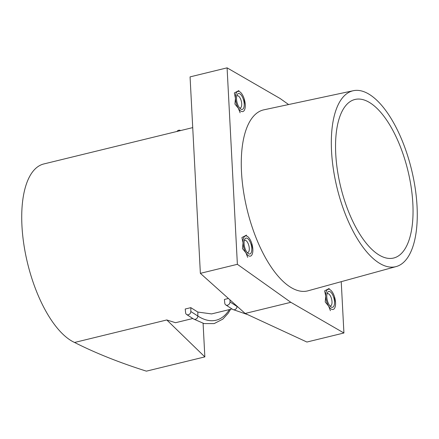 <?xml version="1.0" encoding="UTF-8"?>
<svg xmlns="http://www.w3.org/2000/svg" width="439" height="439" viewBox="0 0 439 439"><rect width="100%" height="100%" fill="white"/><g stroke="black" fill="none" stroke-linecap="round" stroke-linejoin="round"><path stroke-width="0.66" d="M188.358 314.758A2.969 2.453 -57.2 0 0 190.833 311.509L190.822 307.657L185.225 309.018L185.615 312.782A2.969 2.453 -57.2 0 0 186.608 314.494A2.969 2.453 -57.2 0 0 188.358 314.758M228.417 298.476L224.4 299.458L224.79 303.223A2.969 2.453 -57.2 0 0 225.783 304.935A2.969 2.453 -57.2 0 0 227.534 305.198A2.969 2.453 -57.2 0 0 230.003 301.95L229.998 299.897M412.847 203.608A81.605 34.566 76.3 0 0 354.536 99.582A81.605 34.566 76.3 0 0 335.742 153.897A81.605 34.566 76.3 0 0 393.229 258.127A81.605 34.566 76.3 0 0 412.847 203.608M203.092 323.356L204.848 356.891L146.401 371.153C119.326 362.581 95.378 353.022 74.564 342.469A92.733 39.28 -103.7 0 1 21.95 225.811A92.733 39.28 -103.7 0 1 43.774 163.966L192.726 127.612M417.05 206.319A90.505 38.336 -103.7 0 1 396.208 266.561A90.505 38.336 -103.7 0 1 331.538 151.186A90.505 38.336 -103.7 0 1 353.291 90.719A90.505 38.336 -103.7 0 1 417.05 206.319M396.208 266.561L308.057 290.794A93.15 39.455 -103.7 0 1 241.499 172.05A93.15 39.455 -103.7 0 1 263.888 109.821L353.291 90.719M74.564 342.469L166.793 319.96L175.523 322.72L192.814 318.5M190.822 307.657L197.83 312.063L211.593 313.918L231.99 308.941M240.128 112.807L238.344 108.241A10.388 4.401 76.3 0 0 243.25 111.407A10.388 4.401 76.3 0 0 245.264 106.551A10.388 4.401 76.3 0 0 245.264 104.641A10.388 4.401 76.3 0 0 242.377 94.714L242.377 94.709A10.388 4.401 76.3 0 0 237.472 91.548A10.388 4.401 76.3 0 0 235.452 98.314A10.388 4.401 76.3 0 0 238.344 108.241A10.388 4.401 76.3 0 0 243.25 111.407A10.388 4.401 76.3 0 0 245.264 106.551A10.388 4.401 76.3 0 0 245.264 104.641L244.161 99.274M245.264 104.641A10.388 4.401 76.3 0 0 242.377 94.714L242.377 94.714A10.388 4.401 76.3 0 0 242.377 94.709L242.301 94.588M247.706 257.375L245.922 252.809A10.388 4.401 76.3 0 0 250.828 255.975A10.388 4.401 76.3 0 0 252.842 251.119A10.388 4.401 76.3 0 0 252.842 249.209A10.388 4.401 76.3 0 0 249.956 239.282L249.95 239.277A10.388 4.401 76.3 0 0 245.044 236.116A10.388 4.401 76.3 0 0 243.03 242.882A10.388 4.401 76.3 0 0 245.922 252.809A10.388 4.401 76.3 0 0 250.828 255.975A10.388 4.401 76.3 0 0 252.842 251.119A10.388 4.401 76.3 0 0 252.842 249.209L251.734 243.843M252.842 249.209A10.388 4.401 76.3 0 0 249.956 239.282L249.956 239.282A10.388 4.401 76.3 0 0 249.95 239.277L249.879 239.156M330.413 310.697L328.63 306.137A10.388 4.401 76.3 0 0 333.536 309.297A10.388 4.401 76.3 0 0 335.55 304.441A10.388 4.401 76.3 0 0 335.555 302.531A10.388 4.401 76.3 0 0 332.663 292.604L332.663 292.604A10.388 4.401 76.3 0 0 327.757 289.444A10.388 4.401 76.3 0 0 325.738 296.204A10.388 4.401 76.3 0 0 328.63 306.137A10.388 4.401 76.3 0 0 333.536 309.297A10.388 4.401 76.3 0 0 335.55 304.441A10.388 4.401 76.3 0 0 335.555 302.531L334.447 297.17M335.555 302.531A10.388 4.401 76.3 0 0 332.663 292.604L332.586 292.484M341.235 281.673L343.924 332.998L290.843 302.312L245.143 313.462L200.365 273.343L190.065 76.88L227.084 67.847L280.164 98.539L288.61 104.542M227.084 67.847L237.378 264.311L290.843 302.312M245.143 313.462L306.905 342.036L343.924 332.998M200.365 273.343L237.378 264.311M166.793 319.96L204.848 356.891M180.445 130.52L180.544 130.586A2.969 2.453 -57.2 0 0 180.445 130.52A2.969 2.453 -57.2 0 0 176.922 131.47M334.502 301.856A8.16 3.457 76.3 0 0 331.527 293.022A8.16 3.457 76.3 0 0 327.368 292.747A8.16 3.457 76.3 0 0 326.792 296.885A8.16 3.457 76.3 0 0 330.786 306.762A8.16 3.457 76.3 0 0 334.502 301.856M329.898 305.884A6.305 2.672 76.3 0 0 330.507 305.895A6.305 2.672 76.3 0 0 331.994 301.686A6.305 2.672 76.3 0 0 327.521 293.642A6.305 2.672 76.3 0 0 326.978 293.932M332.663 292.604L332.663 292.604A10.388 4.401 76.3 0 0 327.757 289.444A10.388 4.401 76.3 0 0 325.738 296.204A10.388 4.401 76.3 0 0 328.63 306.137L325.217 301.972L325.738 296.204L324.63 290.843L329.245 288.439M251.794 248.529A8.16 3.457 76.3 0 0 248.82 239.694A8.16 3.457 76.3 0 0 244.655 239.42A8.16 3.457 76.3 0 0 244.079 243.557A8.16 3.457 76.3 0 0 248.079 253.435A8.16 3.457 76.3 0 0 251.794 248.529M247.184 252.557A6.305 2.672 76.3 0 0 247.799 252.568A6.305 2.672 76.3 0 0 249.281 248.364A6.305 2.672 76.3 0 0 244.808 240.32A6.305 2.672 76.3 0 0 244.271 240.61M249.956 239.282A10.388 4.401 76.3 0 0 249.95 239.277A10.388 4.401 76.3 0 0 245.044 236.116A10.388 4.401 76.3 0 0 243.03 242.882A10.388 4.401 76.3 0 0 245.922 252.809L242.504 248.644L243.03 242.882L241.922 237.515L246.537 235.117M244.216 103.961A8.16 3.457 76.3 0 0 241.241 95.126A8.16 3.457 76.3 0 0 237.082 94.851A8.16 3.457 76.3 0 0 236.506 98.989A8.16 3.457 76.3 0 0 240.501 108.867A8.16 3.457 76.3 0 0 244.216 103.961M239.612 107.989A6.305 2.672 76.3 0 0 240.221 107.999A6.305 2.672 76.3 0 0 241.708 103.796A6.305 2.672 76.3 0 0 237.23 95.746A6.305 2.672 76.3 0 0 236.692 96.042M242.377 94.714A10.388 4.401 76.3 0 0 242.377 94.709A10.388 4.401 76.3 0 0 237.472 91.548A10.388 4.401 76.3 0 0 235.452 98.314A10.388 4.401 76.3 0 0 238.344 108.241L234.931 104.076L235.452 98.314L234.344 92.947L238.959 90.549M230.634 309.27L228.082 313.38L222.825 319.126L214.155 323.592L204.009 323.581L193.615 319.016A2.969 2.453 -57.2 0 0 195.371 319.274A2.969 2.453 -57.2 0 0 197.841 316.031L197.83 312.063M190.833 311.509L197.841 316.031A96.596 40.915 -103.7 0 0 229.394 309.572M247.629 314.615L232.791 309.457A2.969 2.453 -57.2 0 0 234.541 309.714A2.969 2.453 -57.2 0 0 237.016 306.471L237.011 306.181M230.003 301.95L237.016 306.471A96.596 40.915 -103.7 0 0 238.07 307.13M225.783 304.935L232.791 309.457M186.608 314.494L193.615 319.016"/></g></svg>
